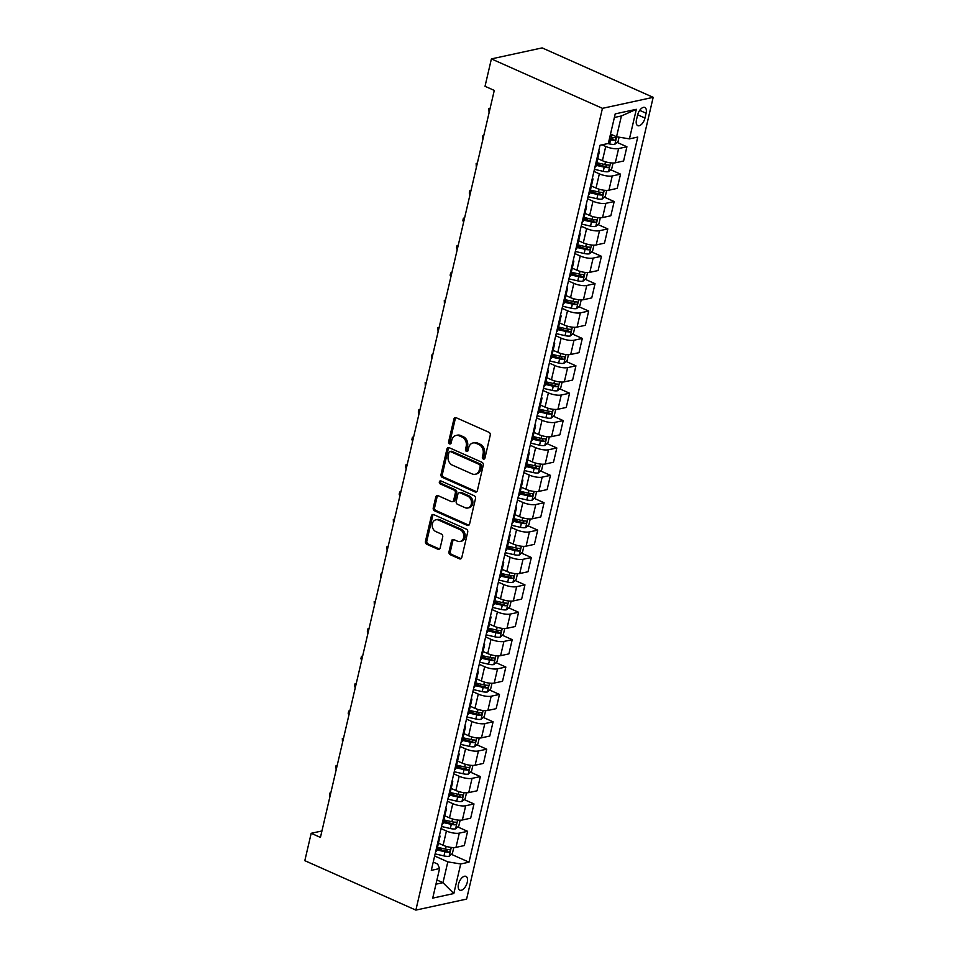 <?xml version="1.0" encoding="UTF-8"?>
<svg xmlns="http://www.w3.org/2000/svg" width="958" height="958" viewBox="0 0 958 958"><rect width="100%" height="100%" fill="white"/><g stroke="black" fill="none" stroke-linecap="round" stroke-linejoin="round"><path stroke-width="1.44" d="M483.311 459.038A1.617 1.305 -102.2 0 0 484.928 458.092L490.245 435.243A2.311 1.856 -102.2 0 0 488.927 432.286L456.224 417.736A2.311 1.856 -102.2 0 0 453.912 419.077L448.595 441.925A1.617 1.305 -102.2 0 0 451.134 443.051L451.829 440.093A7.413 5.952 -102.2 0 1 456.068 435.447A7.413 5.952 -102.2 0 1 459.241 435.806L461.972 437.016A7.413 5.952 -102.2 0 1 466.175 446.488L465.492 449.446A1.617 1.305 -102.2 0 0 468.031 450.571L468.725 447.614A7.413 5.952 -102.2 0 1 472.965 442.967A7.413 5.952 -102.2 0 1 476.138 443.326L478.856 444.536A7.413 5.952 -102.2 0 1 483.071 454.008L482.389 456.966A1.617 1.305 -102.2 0 0 483.311 459.038M467.253 882.318A7.544 3.868 114 0 0 465.935 876.366A7.544 3.868 114 0 0 458.475 884.222A7.544 3.868 114 0 0 459.792 890.162A7.544 3.868 114 0 0 467.253 882.318M448.991 551.784A2.311 1.856 -102.2 0 0 450.308 554.742L459.481 558.825A2.311 1.856 -102.2 0 0 461.804 557.484L467.708 532.121A2.311 1.856 -102.2 0 0 466.39 529.163L433.687 514.602A2.311 1.856 -102.2 0 0 431.375 515.943L425.46 541.318A2.311 1.856 -102.2 0 0 426.777 544.276L437.866 549.209A2.311 1.856 -102.2 0 0 440.177 547.868L442.704 537.007A2.311 1.856 -102.2 0 0 441.387 534.049L435.89 531.606A6.191 4.982 -102.2 0 1 432.19 525.271A6.191 4.982 -102.2 0 1 435.926 519.799A6.191 4.982 -102.2 0 1 438.572 520.098L460.103 529.678A6.191 4.982 -102.2 0 1 463.804 536.013A6.191 4.982 -102.2 0 1 460.079 541.486A6.191 4.982 -102.2 0 1 457.421 541.186L453.841 539.594A2.311 1.856 -102.2 0 0 451.517 540.935L448.991 551.784L450.368 551.497A2.311 1.856 -102.2 0 0 451.673 554.454L460.858 558.538A2.311 1.856 -102.2 0 0 461.121 558.634M602.438 108.338L491.394 58.905L485.023 86.292L494.28 90.411L320.439 837.412L311.194 833.292L304.824 860.667L415.868 910.1L602.438 108.338L653.176 97.333L466.606 899.095L415.868 910.1M475.048 491.957A2.311 1.856 -102.2 0 0 477.359 490.616L483.263 465.241A2.311 1.856 -102.2 0 0 481.946 462.283L449.254 447.733A2.311 1.856 -102.2 0 0 446.931 449.074L441.027 474.45A2.311 1.856 -102.2 0 0 442.345 477.407L475.048 491.957L476.413 491.658A2.311 1.856 -102.2 0 0 476.689 491.753M475.479 498.675L469.576 524.05A2.311 1.856 -102.2 0 1 467.264 525.391L434.561 510.842A2.311 1.856 -102.2 0 1 433.244 507.884L435.77 497.022A2.311 1.856 -102.2 0 1 438.093 495.681L451.35 501.585A2.311 1.856 -102.2 0 0 453.673 500.244L455.349 493.035A2.311 1.856 -102.2 0 0 454.032 490.077L440.225 483.934A1.617 1.305 -102.2 0 1 440.919 480.928L474.162 495.717A2.311 1.856 -102.2 0 1 475.479 498.675M637.597 115.056L636.471 119.882A7.317 3.748 114 0 0 637.753 125.642A7.317 3.748 114 0 0 644.974 118.038L646.099 113.212A7.317 3.748 114 0 0 644.818 107.464A7.317 3.748 114 0 0 637.597 115.056M636.328 109.308L629.454 138.874L616.557 136.766L621.407 115.966L636.328 109.308L615.216 113.882L608.33 143.46L600.031 145.257L431.304 870.355L439.59 868.547L437.674 864.068L433.22 862.08M451.398 854.332L469.013 862.176L637.753 137.078L629.454 138.874M469.013 862.176L460.714 863.972L453.829 893.539L432.717 898.125L439.59 868.547M491.394 58.905L542.132 47.9L653.176 97.333M321.948 830.957L311.194 833.292M621.407 115.966L614.377 117.487M616.557 136.766L610.509 134.084M436.932 879.983L442.979 882.677L447.829 861.865L434.645 855.997M457.768 826.946L467.612 831.328L464.295 845.567L455.996 847.363A9.436 2.85 -166.9 0 1 443.111 845.267L438.441 843.184M467.612 831.328L459.313 833.125A9.436 2.85 -166.9 0 1 446.428 831.017L441.015 828.61M464.139 799.559L473.982 803.942L470.665 818.18L462.379 819.988A9.436 2.85 -166.9 0 1 449.482 817.881L444.811 815.797M473.982 803.942L465.684 805.75A9.436 2.85 -166.9 0 1 452.799 803.642L447.386 801.235M470.51 772.184L480.353 776.567L477.036 790.805L468.749 792.601A9.436 2.85 -166.9 0 1 455.852 790.494L451.182 788.422M480.353 776.567L472.054 778.363A9.436 2.85 -166.9 0 1 459.169 776.255L453.757 773.848M476.88 744.797L486.724 749.18L483.419 763.418L475.12 765.214A9.436 2.85 -166.9 0 1 462.223 763.119L457.553 761.035M486.724 749.18L478.425 750.976A9.436 2.85 -166.9 0 1 465.54 748.869L460.127 746.462M483.251 717.41L493.095 721.793L489.789 736.031L481.491 737.84A9.436 2.85 -166.9 0 1 468.606 735.732L463.923 733.648M493.095 721.793L484.808 723.601A9.436 2.85 -166.9 0 1 471.911 721.494L466.498 719.087M489.622 690.035L499.477 694.418L496.16 708.657L487.861 710.453A9.436 2.85 -166.9 0 1 474.976 708.345L470.306 706.274M499.477 694.418L491.179 696.215A9.436 2.85 -166.9 0 1 478.281 694.107L472.869 691.7M495.993 662.649L505.848 667.031L502.531 681.27L494.232 683.066A9.436 2.85 -166.9 0 1 481.347 680.97L476.677 678.887M505.848 667.031L497.549 668.828A9.436 2.85 -166.9 0 1 484.664 666.732L479.239 664.313M502.363 635.262L512.219 639.645L508.902 653.883L500.603 655.691A9.436 2.85 -166.9 0 1 487.718 653.584L483.048 651.5M512.219 639.645L503.92 641.453A9.436 2.85 -166.9 0 1 491.035 639.345L485.61 636.938M508.746 607.887L518.589 612.27L515.272 626.508L506.974 628.304A9.436 2.85 -166.9 0 1 494.089 626.197L489.418 624.125M518.589 612.27L510.291 614.066A9.436 2.85 -166.9 0 1 497.406 611.958L491.993 609.551M515.117 580.5L524.96 584.883L521.643 599.121L513.344 600.917A9.436 2.85 -166.9 0 1 500.459 598.822L495.789 596.738M524.96 584.883L516.661 586.679A9.436 2.85 -166.9 0 1 503.776 584.584L498.364 582.165M521.487 553.113L531.331 557.496L528.014 571.746L519.727 573.543A9.436 2.85 -166.9 0 1 506.83 571.435L502.16 569.351M531.331 557.496L523.032 559.304A9.436 2.85 -166.9 0 1 510.147 557.197L504.734 554.79M527.858 525.738L537.701 530.121L534.396 544.36L526.098 546.156A9.436 2.85 -166.9 0 1 513.201 544.048L508.53 541.977M537.701 530.121L529.403 531.918A9.436 2.85 -166.9 0 1 516.518 529.81L511.105 527.403M534.229 498.352L544.072 502.734L540.767 516.973L532.468 518.769A9.436 2.85 -166.9 0 1 519.583 516.673L514.901 514.59M544.072 502.734L535.785 504.531A9.436 2.85 -166.9 0 1 522.888 502.435L517.476 500.016M540.599 470.965L550.455 475.348L547.138 489.598L538.839 491.394A9.436 2.85 -166.9 0 1 525.954 489.287L521.272 487.203M550.455 475.348L542.156 477.156A9.436 2.85 -166.9 0 1 529.259 475.048L523.846 472.641M546.97 443.59L556.826 447.973L553.508 462.211L545.21 464.007A9.436 2.85 -166.9 0 1 532.325 461.9L527.654 459.828M556.826 447.973L548.527 449.769A9.436 2.85 -166.9 0 1 535.63 447.661L530.217 445.254M553.341 416.203L563.196 420.586L559.879 434.824L551.58 436.632A9.436 2.85 -166.9 0 1 538.695 434.525L534.025 432.441M563.196 420.586L554.898 422.382A9.436 2.85 -166.9 0 1 542.012 420.287L536.588 417.868M559.723 388.816L569.567 393.211L566.25 407.449L557.951 409.246A9.436 2.85 -166.9 0 1 545.066 407.138L540.396 405.054M569.567 393.211L561.268 395.007A9.436 2.85 -166.9 0 1 548.383 392.9L542.97 390.493M566.094 361.441L575.938 365.824L572.621 380.063L564.322 381.859A9.436 2.85 -166.9 0 1 551.437 379.751L546.767 377.68M575.938 365.824L567.639 367.621A9.436 2.85 -166.9 0 1 554.754 365.513L549.341 363.106M572.465 334.055L582.308 338.437L578.991 352.676L570.705 354.484A9.436 2.85 -166.9 0 1 557.807 352.376L553.137 350.293M582.308 338.437L574.01 340.234A9.436 2.85 -166.9 0 1 561.125 338.138L555.712 335.719M578.836 306.68L588.679 311.063L585.374 325.301L577.075 327.097A9.436 2.85 -166.9 0 1 564.178 324.99L559.508 322.906M588.679 311.063L580.38 312.859A9.436 2.85 -166.9 0 1 567.495 310.751L562.083 308.344M585.206 279.293L595.05 283.676L591.745 297.914L583.446 299.71A9.436 2.85 -166.9 0 1 570.561 297.603L565.879 295.531M595.05 283.676L586.763 285.472A9.436 2.85 -166.9 0 1 573.866 283.364L568.453 280.957M591.577 251.906L601.432 256.289L598.115 270.527L589.817 272.335A9.436 2.85 -166.9 0 1 576.932 270.228L572.249 268.144M601.432 256.289L593.134 258.097A9.436 2.85 -166.9 0 1 580.237 255.99L574.824 253.571M597.948 224.531L607.803 228.914L604.486 243.152L596.187 244.949A9.436 2.85 -166.9 0 1 583.302 242.841L578.632 240.757M607.803 228.914L599.504 230.71A9.436 2.85 -166.9 0 1 586.607 228.603L581.195 226.196M604.318 197.144L614.174 201.527L610.857 215.766L602.558 217.562A9.436 2.85 -166.9 0 1 589.673 215.454L585.003 213.383M614.174 201.527L605.875 203.324A9.436 2.85 -166.9 0 1 592.99 201.216L587.565 198.809M610.701 169.758L620.545 174.14L617.227 188.379L608.929 190.187A9.436 2.85 -166.9 0 1 596.044 188.079L591.373 185.996M620.545 174.14L612.246 175.949A9.436 2.85 -166.9 0 1 599.361 173.841L593.948 171.422M617.072 142.383L626.915 146.766L623.598 161.004L615.299 162.8A9.436 2.85 -166.9 0 1 602.414 160.693L597.744 158.609M626.915 146.766L618.617 148.562A9.436 2.85 -166.9 0 1 605.731 146.454L602.055 144.814M435.95 884.198L442.979 882.677L453.829 893.539M596.606 163.495L601.217 165.542M590.236 190.87L594.834 192.917M583.865 218.256L588.463 220.304M577.494 245.643L582.093 247.691M571.124 273.018L575.722 275.066M564.753 300.405L569.351 302.453M558.37 327.792L562.981 329.839M552 355.167L556.61 357.214M545.629 382.553L550.239 384.601M539.258 409.94L543.869 411.988M532.888 437.315L537.486 439.363M526.517 464.702L531.115 466.75M520.146 492.077L524.745 494.136M513.775 519.464L518.374 521.511M507.405 546.85L512.003 548.898M501.022 574.225L505.632 576.285M494.651 601.612L499.262 603.66M488.281 628.999L492.891 631.047M481.91 656.374L486.508 658.433M475.539 683.761L480.138 685.808M469.169 711.147L473.767 713.195M462.798 738.522L467.396 740.57M456.427 765.909L461.026 767.957M450.044 793.296L454.655 795.344M443.674 820.671L448.284 822.718M437.303 848.058L441.913 850.105M598.774 150.693A9.436 2.85 -166.9 0 1 599.289 151.987A9.436 2.85 -166.9 0 1 598.247 152.921M599.289 151.987L595.972 166.225A9.436 2.85 -166.9 0 1 594.93 167.159M592.391 178.068A9.436 2.85 -166.9 0 1 592.918 179.374A9.436 2.85 -166.9 0 1 591.876 180.308M592.918 179.374L589.601 193.612A9.436 2.85 -166.9 0 1 588.559 194.546M586.021 205.455A9.436 2.85 -166.9 0 1 586.547 206.748A9.436 2.85 -166.9 0 1 585.506 207.682M586.547 206.748L583.23 220.987A9.436 2.85 -166.9 0 1 582.189 221.921M579.65 232.83A9.436 2.85 -166.9 0 1 580.165 234.135A9.436 2.85 -166.9 0 1 579.135 235.069M580.165 234.135L576.86 248.373A9.436 2.85 -166.9 0 1 575.818 249.308M573.279 260.217A9.436 2.85 -166.9 0 1 573.794 261.522A9.436 2.85 -166.9 0 1 572.764 262.456M573.794 261.522L570.489 275.76A9.436 2.85 -166.9 0 1 569.447 276.694M566.908 287.604A9.436 2.85 -166.9 0 1 567.423 288.897A9.436 2.85 -166.9 0 1 566.394 289.831M567.423 288.897L564.106 303.135A9.436 2.85 -166.9 0 1 563.076 304.069M560.538 314.978A9.436 2.85 -166.9 0 1 561.053 316.284A9.436 2.85 -166.9 0 1 560.011 317.218M561.053 316.284L557.736 330.522A9.436 2.85 -166.9 0 1 556.706 331.456M554.167 342.365A9.436 2.85 -166.9 0 1 554.682 343.659A9.436 2.85 -166.9 0 1 553.64 344.605M554.682 343.659L551.365 357.909A9.436 2.85 -166.9 0 1 550.335 358.843M547.796 369.752A9.436 2.85 -166.9 0 1 548.311 371.045A9.436 2.85 -166.9 0 1 547.269 371.979M548.311 371.045L544.994 385.284A9.436 2.85 -166.9 0 1 543.952 386.218M541.414 397.127A9.436 2.85 -166.9 0 1 541.941 398.432A9.436 2.85 -166.9 0 1 540.899 399.366M541.941 398.432L538.624 412.67A9.436 2.85 -166.9 0 1 537.582 413.605M535.043 424.514A9.436 2.85 -166.9 0 1 535.57 425.807A9.436 2.85 -166.9 0 1 534.528 426.753M535.57 425.807L532.253 440.045A9.436 2.85 -166.9 0 1 531.211 440.991M528.672 451.901A9.436 2.85 -166.9 0 1 529.187 453.194A9.436 2.85 -166.9 0 1 528.157 454.128M529.187 453.194L525.882 467.432A9.436 2.85 -166.9 0 1 524.84 468.366M522.302 479.275A9.436 2.85 -166.9 0 1 522.817 480.581A9.436 2.85 -166.9 0 1 521.787 481.515M522.817 480.581L519.511 494.819A9.436 2.85 -166.9 0 1 518.47 495.753M515.931 506.662A9.436 2.85 -166.9 0 1 516.446 507.956A9.436 2.85 -166.9 0 1 515.416 508.902M516.446 507.956L513.129 522.194A9.436 2.85 -166.9 0 1 512.099 523.14M509.56 534.049A9.436 2.85 -166.9 0 1 510.075 535.342A9.436 2.85 -166.9 0 1 509.033 536.276M510.075 535.342L506.758 549.581A9.436 2.85 -166.9 0 1 505.728 550.515M503.19 561.424A9.436 2.85 -166.9 0 1 503.704 562.729A9.436 2.85 -166.9 0 1 502.663 563.663M503.704 562.729L500.387 576.967A9.436 2.85 -166.9 0 1 499.358 577.902M496.819 588.811A9.436 2.85 -166.9 0 1 497.334 590.104A9.436 2.85 -166.9 0 1 496.292 591.05M497.334 590.104L494.017 604.342A9.436 2.85 -166.9 0 1 492.987 605.288M490.448 616.198A9.436 2.85 -166.9 0 1 490.963 617.491A9.436 2.85 -166.9 0 1 489.921 618.425M490.963 617.491L487.646 631.729A9.436 2.85 -166.9 0 1 486.604 632.663M484.065 643.572A9.436 2.85 -166.9 0 1 484.592 644.878A9.436 2.85 -166.9 0 1 483.55 645.812M484.592 644.878L481.275 659.116A9.436 2.85 -166.9 0 1 480.233 660.05M477.695 670.959A9.436 2.85 -166.9 0 1 478.21 672.253A9.436 2.85 -166.9 0 1 477.18 673.187M478.21 672.253L474.905 686.491A9.436 2.85 -166.9 0 1 473.863 687.437M471.324 698.346A9.436 2.85 -166.9 0 1 471.839 699.639A9.436 2.85 -166.9 0 1 470.809 700.573M471.839 699.639L468.534 713.878A9.436 2.85 -166.9 0 1 467.492 714.812M464.953 725.721A9.436 2.85 -166.9 0 1 465.468 727.026A9.436 2.85 -166.9 0 1 464.438 727.96M465.468 727.026L462.163 741.264A9.436 2.85 -166.9 0 1 461.121 742.199M458.583 753.108A9.436 2.85 -166.9 0 1 459.098 754.401A9.436 2.85 -166.9 0 1 458.068 755.335M459.098 754.401L455.78 768.639A9.436 2.85 -166.9 0 1 454.751 769.585M452.212 780.495A9.436 2.85 -166.9 0 1 452.727 781.788A9.436 2.85 -166.9 0 1 451.685 782.722M452.727 781.788L449.41 796.026A9.436 2.85 -166.9 0 1 448.38 796.96M445.841 807.869A9.436 2.85 -166.9 0 1 446.356 809.175A9.436 2.85 -166.9 0 1 445.314 810.109M446.356 809.175L443.039 823.413A9.436 2.85 -166.9 0 1 442.009 824.347M439.471 835.256A9.436 2.85 -166.9 0 1 439.985 836.55A9.436 2.85 -166.9 0 1 438.944 837.484M439.985 836.55L436.668 850.788A9.436 2.85 -166.9 0 1 435.627 851.722M447.829 861.865L460.714 863.972M484.628 458.714A1.617 1.305 -102.2 0 1 483.754 456.667L484.449 453.709A7.413 5.952 -102.2 0 0 480.233 444.237L478.856 444.536M472.965 442.967L474.33 442.668A7.413 5.952 -102.2 0 1 477.503 443.027L480.233 444.237M456.068 435.447L457.445 435.148A7.413 5.952 -102.2 0 1 460.618 435.507L463.337 436.716A7.413 5.952 -102.2 0 1 467.552 446.189L466.857 449.146A1.617 1.305 -102.2 0 0 467.732 451.194M455.96 417.64A2.311 1.856 -102.2 0 0 455.278 418.778L449.973 441.626A1.617 1.305 -102.2 0 0 450.847 443.674M448.979 447.637A2.311 1.856 -102.2 0 0 448.308 448.775L442.404 474.15A2.311 1.856 -102.2 0 0 443.71 477.108L476.413 491.658M480.174 466.474A1.617 1.305 -102.2 0 0 479.251 464.402L450.547 451.625A1.617 1.305 -102.2 0 0 448.919 452.571L448.2 455.685A7.413 5.952 -102.2 0 0 452.416 465.157L472.031 473.887A7.413 5.952 -102.2 0 0 475.204 474.246A7.413 5.952 -102.2 0 0 479.443 469.6L480.174 466.474L481.539 466.175A1.617 1.305 -102.2 0 0 480.617 464.103L479.251 464.402M449.853 451.553L451.23 451.254A1.617 1.305 -102.2 0 1 451.913 451.338L480.617 464.103M475.204 474.246L476.569 473.947A7.413 5.952 -102.2 0 0 480.82 469.3L479.443 469.6M481.539 466.175L480.82 469.3M437.818 495.585A2.311 1.856 -102.2 0 0 437.147 496.723L434.621 507.584A2.311 1.856 -102.2 0 0 435.938 510.542L468.63 525.092A2.311 1.856 -102.2 0 0 468.905 525.188M452.344 501.693L453.709 501.393A2.311 1.856 -102.2 0 0 455.038 499.944L456.715 492.735A2.311 1.856 -102.2 0 0 455.397 489.778L441.59 483.634L440.225 483.934M440.967 480.94A1.617 1.305 -102.2 0 0 441.59 483.634M465.109 507.704A6.191 4.982 -102.2 0 0 467.767 508.015A6.191 4.982 -102.2 0 0 471.492 502.531A6.191 4.982 -102.2 0 0 467.791 496.208L460.211 492.831A2.311 1.856 -102.2 0 0 457.888 494.172L456.212 501.369A2.311 1.856 -102.2 0 0 457.529 504.327L465.109 507.704M467.767 508.015L469.133 507.716A6.191 4.982 -102.2 0 0 472.869 502.231A6.191 4.982 -102.2 0 0 469.157 495.909L467.791 496.208M459.217 492.711L460.582 492.424A2.311 1.856 -102.2 0 1 461.576 492.532L469.157 495.909M453.565 539.498A2.311 1.856 -102.2 0 0 452.894 540.635L450.368 551.497M460.079 541.486L461.445 541.186A6.191 4.982 -102.2 0 0 465.169 535.714A6.191 4.982 -102.2 0 0 461.469 529.379L460.103 529.678M435.926 519.799L437.291 519.499A6.191 4.982 -102.2 0 1 439.95 519.799L461.469 529.379M433.423 514.506A2.311 1.856 -102.2 0 0 432.741 515.644L426.837 541.019A2.311 1.856 -102.2 0 0 428.154 543.976L439.231 548.91A2.311 1.856 -102.2 0 0 439.506 549.006M619.084 137.186L618.078 141.521L614.82 144.299A6.251 1.892 -166.9 0 1 609.635 143.963L607.875 143.556M609.252 139.485L610.605 139.796A6.251 1.892 13.1 0 0 614.533 140.263C616.102 139.293 616.305 138.419 615.144 137.629A6.251 1.892 -166.9 0 1 611.216 137.174L609.863 136.862M613.491 137.557L611.875 139.078A3.185 0.958 -166.9 0 1 610.773 138.886L609.468 138.587M613.072 163.004L611.707 168.895L608.45 171.686A6.251 1.892 -166.9 0 1 603.265 171.338L594.427 169.327M596.175 165.339L604.235 167.183A6.251 1.892 13.1 0 0 608.162 167.638C609.719 166.668 609.935 165.794 608.773 165.016A6.251 1.892 -166.9 0 1 604.845 164.548L596.786 162.704M607.121 164.932L605.504 166.453A3.185 0.958 -166.9 0 1 604.402 166.273L596.391 164.441M488.891 108.673L490.089 108.41L488.891 108.673L489.059 112.84M606.701 190.391L605.336 196.282L602.079 199.06A6.251 1.892 -166.9 0 1 596.894 198.725L588.056 196.701M589.805 192.726L597.864 194.558A6.251 1.892 13.1 0 0 601.792 195.025C603.348 194.055 603.552 193.181 602.402 192.402A6.251 1.892 -166.9 0 1 598.475 191.935L590.415 190.091M600.75 192.319L599.121 193.839A3.185 0.958 -166.9 0 1 598.031 193.648L590.02 191.816M482.521 136.06L483.718 135.797L482.521 136.06L482.688 140.227M600.331 217.777L598.954 223.669L595.708 226.447A6.251 1.892 -166.9 0 1 590.523 226.112L581.686 224.088M583.434 220.101L591.493 221.945A6.251 1.892 13.1 0 0 595.421 222.412C596.978 221.442 597.181 220.568 596.032 219.777A6.251 1.892 -166.9 0 1 592.104 219.322L584.045 217.478M594.379 219.705L592.751 221.226A3.185 0.958 -166.9 0 1 591.661 221.035L583.65 219.202M476.306 167.602L476.15 163.435L477.347 163.183M476.15 163.435L477.335 163.207M593.96 245.152L592.583 251.044L589.338 253.834A6.251 1.892 -166.9 0 1 584.152 253.487L575.315 251.475M577.063 247.487L585.122 249.331A6.251 1.892 13.1 0 0 589.05 249.787C590.607 248.817 590.811 247.942 589.661 247.164A6.251 1.892 -166.9 0 1 585.733 246.697L577.674 244.853M588.008 247.08L586.38 248.601A3.185 0.958 -166.9 0 1 585.29 248.421L577.267 246.589M469.779 190.822L470.965 190.558L469.779 190.822L469.264 193.013L469.935 194.989M587.589 272.539L586.212 278.431L582.955 281.209A6.251 1.892 -166.9 0 1 577.782 280.874L568.944 278.85M570.693 274.874L578.752 276.706A6.251 1.892 13.1 0 0 582.668 277.173C584.236 276.203 584.44 275.329 583.29 274.539A6.251 1.892 -166.9 0 1 579.362 274.084L571.303 272.24M581.638 274.467L580.009 275.988A3.185 0.958 -166.9 0 1 578.919 275.796L570.896 273.964M463.409 218.196L464.594 217.945L463.409 218.196L462.894 220.388L463.564 222.376M581.219 299.926L579.841 305.806L576.584 308.596A6.251 1.892 -166.9 0 1 571.411 308.26L562.574 306.237M564.322 302.249L572.369 304.093A6.251 1.892 13.1 0 0 576.297 304.56C577.866 303.59 578.069 302.716 576.908 301.926A6.251 1.892 -166.9 0 1 572.98 301.459L564.933 299.626M575.267 301.854L573.638 303.375A3.185 0.958 -166.9 0 1 572.549 303.183L564.525 301.351M457.194 249.751L456.523 247.775L457.038 245.583L458.223 245.332M457.038 245.583L458.223 245.344M574.836 327.301L573.471 333.192L570.214 335.983A6.251 1.892 -166.9 0 1 565.028 335.635L556.203 333.624M557.951 329.636L565.998 331.48A6.251 1.892 13.1 0 0 569.926 331.935C571.495 330.965 571.698 330.091 570.537 329.312A6.251 1.892 -166.9 0 1 566.609 328.845L558.562 327.001M568.896 329.229L567.268 330.75A3.185 0.958 -166.9 0 1 566.178 330.57L558.155 328.738M450.667 272.97L451.853 272.707L450.667 272.97L450.152 275.162L450.823 277.137M568.465 354.688L567.1 360.579L563.843 363.357A6.251 1.892 -166.9 0 1 558.658 363.022L549.832 360.998M551.569 357.023L559.628 358.855A6.251 1.892 13.1 0 0 563.555 359.322C565.124 358.352 565.328 357.478 564.166 356.687A6.251 1.892 -166.9 0 1 560.238 356.232L552.191 354.388M562.514 356.615L560.897 358.136A3.185 0.958 -166.9 0 1 559.795 357.945L551.784 356.113M444.284 300.345L445.482 300.094L444.284 300.345L444.452 304.524M562.095 382.074L560.729 387.954L557.472 390.744A6.251 1.892 -166.9 0 1 552.287 390.409L543.449 388.385M545.198 384.397L553.257 386.242A6.251 1.892 13.1 0 0 557.185 386.709C558.754 385.739 558.957 384.853 557.796 384.074A6.251 1.892 -166.9 0 1 553.868 383.607L545.809 381.775M556.143 383.99L554.526 385.523A3.185 0.958 -166.9 0 1 553.425 385.332L545.413 383.499M438.081 331.899L437.914 327.732L439.111 327.468M437.914 327.732L439.099 327.492M555.724 409.449L554.359 415.341L551.101 418.131A6.251 1.892 -166.9 0 1 545.916 417.784L537.079 415.772M538.827 411.784L546.886 413.628A6.251 1.892 13.1 0 0 550.814 414.084C552.371 413.114 552.574 412.239 551.425 411.461A6.251 1.892 -166.9 0 1 547.497 410.994L539.438 409.15M549.772 411.377L548.144 412.898A3.185 0.958 -166.9 0 1 547.054 412.718L539.043 410.886M431.543 355.119L432.741 354.855L431.543 355.119L431.711 359.286M549.353 436.836L547.976 442.728L544.731 445.506A6.251 1.892 -166.9 0 1 539.546 445.171L530.708 443.147M532.456 439.171L540.516 441.003A6.251 1.892 13.1 0 0 544.443 441.47C546 440.5 546.204 439.626 545.054 438.836A6.251 1.892 -166.9 0 1 541.126 438.381L533.067 436.537M543.402 438.764L541.773 440.285A3.185 0.958 -166.9 0 1 540.683 440.093L532.672 438.261M425.172 382.493L426.37 382.242L425.172 382.493L425.328 386.673M542.982 464.223L541.605 470.103L538.36 472.893A6.251 1.892 -166.9 0 1 533.175 472.557L524.337 470.534M526.086 466.546L534.145 468.39A6.251 1.892 13.1 0 0 538.073 468.857C539.629 467.887 539.833 467.001 538.683 466.223A6.251 1.892 -166.9 0 1 534.756 465.756L526.696 463.923M537.031 466.139L535.402 467.672A3.185 0.958 -166.9 0 1 534.313 467.48L526.289 465.648M418.957 414.048L418.287 412.072L418.802 409.88L419.987 409.617M418.802 409.88L419.987 409.641M536.612 491.598L535.235 497.489L531.989 500.28A6.251 1.892 -166.9 0 1 526.804 499.932L517.967 497.921M519.715 493.933L527.774 495.777A6.251 1.892 13.1 0 0 531.69 496.232C533.259 495.262 533.462 494.388 532.313 493.609A6.251 1.892 -166.9 0 1 528.385 493.142L520.326 491.298M530.66 493.526L529.032 495.046A3.185 0.958 -166.9 0 1 527.942 494.867L519.919 493.035M412.431 437.267L413.616 437.004L412.431 437.267L411.916 439.459L412.587 441.434M530.241 518.985L528.864 524.876L525.607 527.654A6.251 1.892 -166.9 0 1 520.433 527.319L511.596 525.295M513.344 521.308L521.391 523.152A6.251 1.892 13.1 0 0 525.319 523.619C526.888 522.649 527.092 521.775 525.93 520.984A6.251 1.892 -166.9 0 1 522.014 520.529L513.955 518.685M524.289 520.913L522.661 522.433A3.185 0.958 -166.9 0 1 521.571 522.242L513.548 520.41M406.06 464.642L407.246 464.391L406.06 464.642L405.545 466.833L406.216 468.821M523.858 546.371L522.493 552.251L519.236 555.041A6.251 1.892 -166.9 0 1 514.051 554.694L505.225 552.682M506.974 548.694L515.021 550.539A6.251 1.892 13.1 0 0 518.949 551.006C520.517 550.036 520.721 549.15 519.559 548.371A6.251 1.892 -166.9 0 1 515.632 547.904L507.584 546.072M517.919 548.287L516.29 549.82A3.185 0.958 -166.9 0 1 515.2 549.629L507.177 547.796M399.845 496.196L399.175 494.22L399.69 492.029L400.875 491.765M399.69 492.029L400.875 491.789M517.488 573.746L516.123 579.638L512.865 582.428A6.251 1.892 -166.9 0 1 507.68 582.081L498.855 580.069M500.591 576.081L508.65 577.925A6.251 1.892 13.1 0 0 512.578 578.381C514.147 577.411 514.35 576.536 513.189 575.758A6.251 1.892 -166.9 0 1 509.261 575.291L501.214 573.447M511.536 575.674L509.919 577.195A3.185 0.958 -166.9 0 1 508.818 577.015L500.806 575.171M393.307 519.416L394.504 519.152L393.307 519.416L393.475 523.583M511.117 601.133L509.752 607.025L506.495 609.803A6.251 1.892 -166.9 0 1 501.309 609.468L492.472 607.444M494.22 603.456L502.279 605.3A6.251 1.892 13.1 0 0 506.207 605.767C507.776 604.797 507.979 603.923 506.818 603.133A6.251 1.892 -166.9 0 1 502.89 602.678L494.831 600.834M505.165 603.061L503.549 604.582A3.185 0.958 -166.9 0 1 502.447 604.39L494.436 602.558M386.936 546.79L388.134 546.539L386.936 546.79L387.104 550.97M504.746 628.508L503.381 634.4L500.124 637.19A6.251 1.892 -166.9 0 1 494.939 636.842L486.101 634.831M487.85 630.843L495.909 632.687A6.251 1.892 13.1 0 0 499.837 633.142C501.393 632.184 501.597 631.298 500.447 630.52A6.251 1.892 -166.9 0 1 496.519 630.053L488.46 628.22M498.795 630.436L497.166 631.969A3.185 0.958 -166.9 0 1 496.076 631.777L488.065 629.945M380.733 578.345L380.566 574.177L381.763 573.914M380.566 574.177L381.751 573.938M498.376 655.895L496.998 661.786L493.753 664.577A6.251 1.892 -166.9 0 1 488.568 664.229L479.73 662.206M481.479 658.23L489.538 660.074A6.251 1.892 13.1 0 0 493.466 660.529C495.023 659.559 495.226 658.685 494.077 657.906A6.251 1.892 -166.9 0 1 490.149 657.439L482.09 655.595M492.424 657.823L490.795 659.344A3.185 0.958 -166.9 0 1 489.706 659.152L481.694 657.32M374.362 605.731L374.195 601.564L375.392 601.301M374.195 601.564L375.38 601.325M492.005 683.282L490.628 689.173L487.382 691.951A6.251 1.892 -166.9 0 1 482.197 691.616L473.36 689.592M475.108 685.605L483.167 687.449A6.251 1.892 13.1 0 0 487.095 687.916C488.652 686.946 488.855 686.072 487.706 685.281A6.251 1.892 -166.9 0 1 483.778 684.826L475.719 682.982M486.053 685.21L484.425 686.73A3.185 0.958 -166.9 0 1 483.335 686.539L475.324 684.707M367.824 628.939L369.01 628.688L367.824 628.939L367.309 631.13L367.98 633.118M485.634 710.656L484.257 716.548L481.012 719.338A6.251 1.892 -166.9 0 1 475.827 718.991L466.989 716.979M468.737 712.991L476.797 714.836A6.251 1.892 13.1 0 0 480.724 715.291C482.281 714.333 482.485 713.447 481.335 712.668A6.251 1.892 -166.9 0 1 477.407 712.201L469.348 710.369M479.683 712.584L478.054 714.105A3.185 0.958 -166.9 0 1 476.964 713.926L468.941 712.093M361.609 660.493L360.938 658.517L361.453 656.326L362.639 656.062M361.453 656.326L362.639 656.086M479.263 738.043L477.886 743.935L474.629 746.725A6.251 1.892 -166.9 0 1 469.456 746.378L460.618 744.354M462.367 740.378L470.414 742.21A6.251 1.892 13.1 0 0 474.342 742.678C475.91 741.708 476.114 740.833 474.952 740.055A6.251 1.892 -166.9 0 1 471.037 739.588L462.977 737.744M473.312 739.971L471.683 741.492A3.185 0.958 -166.9 0 1 470.594 741.3L462.57 739.468M355.083 683.713L356.268 683.449L355.083 683.713L354.568 685.904L355.238 687.88M472.881 765.43L471.516 771.322L468.258 774.1A6.251 1.892 -166.9 0 1 463.073 773.765L454.248 771.741M455.996 767.753L464.043 769.597A6.251 1.892 13.1 0 0 467.971 770.064C469.54 769.094 469.743 768.22 468.582 767.43A6.251 1.892 -166.9 0 1 464.654 766.975L456.607 765.131M466.941 767.358L465.313 768.879A3.185 0.958 -166.9 0 1 464.223 768.687L456.2 766.855M348.712 711.087L349.898 710.836L348.712 711.087L348.197 713.279L348.868 715.267M466.51 792.805L465.145 798.697L461.888 801.487A6.251 1.892 -166.9 0 1 456.703 801.139L447.877 799.128M449.613 795.14L457.673 796.984A6.251 1.892 13.1 0 0 461.6 797.439C463.169 796.469 463.373 795.595 462.211 794.817A6.251 1.892 -166.9 0 1 458.283 794.35L450.236 792.517M460.57 794.733L458.942 796.254A3.185 0.958 -166.9 0 1 457.84 796.074L449.829 794.242M342.497 742.642L342.329 738.474L343.527 738.211M342.329 738.474L343.527 738.235M460.139 820.192L458.774 826.083L455.517 828.862A6.251 1.892 -166.9 0 1 450.332 828.526L441.506 826.503M443.243 822.527L451.302 824.359A6.251 1.892 13.1 0 0 455.23 824.826C456.798 823.856 457.002 822.982 455.84 822.204A6.251 1.892 -166.9 0 1 451.913 821.736L443.853 819.892M454.188 822.12L452.571 823.64A3.185 0.958 -166.9 0 1 451.469 823.449L443.458 821.617M335.959 765.861L337.156 765.598L335.959 765.861L336.126 770.028M453.769 847.579L452.404 853.47L449.146 856.248A6.251 1.892 -166.9 0 1 443.961 855.913L435.124 853.889M436.872 849.902L444.931 851.746A6.251 1.892 13.1 0 0 448.859 852.213C450.416 851.243 450.619 850.369 449.47 849.578A6.251 1.892 -166.9 0 1 445.542 849.123L437.483 847.279M447.817 849.506L446.2 851.027A3.185 0.958 -166.9 0 1 445.099 850.836L437.087 849.004M329.756 797.403L329.588 793.236L330.785 792.985M329.588 793.236L330.773 793.008M443.111 845.267L446.428 831.017M449.482 817.881L452.799 803.642M455.852 790.494L459.169 776.255M462.223 763.119L465.54 748.869M468.606 735.732L471.911 721.494M474.976 708.345L478.281 694.107M481.347 680.97L484.664 666.732M487.718 653.584L491.035 639.345M494.089 626.197L497.406 611.958M500.459 598.822L503.776 584.584M506.83 571.435L510.147 557.197M513.201 544.048L516.518 529.81M519.583 516.673L522.888 502.435M525.954 489.287L529.259 475.048M532.325 461.9L535.63 447.661M538.695 434.525L542.012 420.287M545.066 407.138L548.383 392.9M551.437 379.751L554.754 365.513M557.807 352.376L561.125 338.138M564.178 324.99L567.495 310.751M570.561 297.603L573.866 283.364M576.932 270.228L580.237 255.99M583.302 242.841L586.607 228.603M589.673 215.454L592.99 201.216M596.044 188.079L599.361 173.841M602.414 160.693L605.731 146.454M615.299 162.8L618.617 148.562M608.929 190.187L612.246 175.949M602.558 217.562L605.875 203.324M596.187 244.949L599.504 230.71M589.817 272.335L593.134 258.097M583.446 299.71L586.763 285.472M577.075 327.097L580.38 312.859M570.705 354.484L574.01 340.234M564.322 381.859L567.639 367.621M557.951 409.246L561.268 395.007M551.58 436.632L554.898 422.382M545.21 464.007L548.527 449.769M538.839 491.394L542.156 477.156M532.468 518.769L535.785 504.531M526.098 546.156L529.403 531.918M519.727 573.543L523.032 559.304M513.344 600.917L516.661 586.679M506.974 628.304L510.291 614.066M500.603 655.691L503.92 641.453M494.232 683.066L497.549 668.828M487.861 710.453L491.179 696.215M481.491 737.84L484.808 723.601M475.12 765.214L478.425 750.976M468.749 792.601L472.054 778.363M462.379 819.988L465.684 805.75M455.996 847.363L459.313 833.125M639.693 110.362L646.099 113.212M637.669 114.78L644.974 118.038M484.449 453.709L483.071 454.008M477.503 443.027L476.138 443.326M466.857 449.146L465.492 449.446M467.552 446.189L466.175 446.488M463.337 436.716L461.972 437.016M460.618 435.507L459.241 435.806M449.973 441.626L448.595 441.925M455.278 418.778L453.912 419.077M483.754 456.667L482.389 456.966M443.71 477.108L442.345 477.407M442.404 474.15L441.027 474.45M448.308 448.775L446.931 449.074M451.913 451.338L450.547 451.625M468.63 525.092L467.264 525.391M435.938 510.542L434.561 510.842M434.621 507.584L433.244 507.884M437.147 496.723L435.77 497.022M455.038 499.944L453.673 500.244M456.715 492.735L455.349 493.035M455.397 489.778L454.032 490.077M461.576 492.532L460.211 492.831M452.894 540.635L451.517 540.935M439.95 519.799L438.572 520.098M439.231 548.91L437.866 549.209M428.154 543.976L426.777 544.276M426.837 541.019L425.46 541.318M432.741 515.644L431.375 515.943M460.858 558.538L459.481 558.825M451.673 554.454L450.308 554.742M614.904 144.227L616.641 136.778M611.216 137.174L611.803 134.659M609.635 143.963L610.605 139.796M611.875 139.078L614.533 140.263M608.534 171.614L610.569 162.86M604.845 164.548L605.48 161.806M603.265 171.338L604.235 167.183M605.504 166.453L608.162 167.638M602.163 199.001L604.199 190.247M598.475 191.935L599.109 189.193M596.894 198.725L597.864 194.558M599.121 193.839L601.792 195.025M595.792 226.375L597.828 217.622M592.104 219.322L592.739 216.58M590.523 226.112L591.493 221.945M592.751 221.226L595.421 222.412M589.409 253.762L591.457 245.008M585.733 246.697L586.368 243.955M584.152 253.487L585.122 249.331M586.38 248.601L589.05 249.787M583.039 281.149L585.075 272.395M579.362 274.084L579.997 271.342M577.782 280.874L578.752 276.706M580.009 275.988L582.668 277.173M576.668 308.524L578.704 299.77M572.98 301.459L573.626 298.728M571.411 308.26L572.369 304.093M573.638 303.375L576.297 304.56M570.297 335.911L572.333 327.157M566.609 328.845L567.256 326.103M565.028 335.635L565.998 331.48M567.268 330.75L569.926 331.935M563.927 363.298L565.962 354.532M560.238 356.232L560.873 353.49M558.658 363.022L559.628 358.855M560.897 358.136L563.555 359.322M557.556 390.672L559.592 381.919M553.868 383.607L554.502 380.877M552.287 390.409L553.257 386.242M554.526 385.523L557.185 386.709M551.185 418.059L553.221 409.305M547.497 410.994L548.132 408.252M545.916 417.784L546.886 413.628M548.144 412.898L550.814 414.084M544.815 445.446L546.85 436.68M541.126 438.381L541.761 435.639M539.546 445.171L540.516 441.003M541.773 440.285L544.443 441.47M538.444 472.821L540.48 464.067M534.756 465.756L535.39 463.025M533.175 472.557L534.145 468.39M535.402 467.672L538.073 468.857M532.061 500.208L534.109 491.454M528.385 493.142L529.02 490.4M526.804 499.932L527.774 495.777M529.032 495.046L531.69 496.232M525.691 527.595L527.726 518.829M522.014 520.529L522.649 517.787M520.433 527.319L521.391 523.152M522.661 522.433L525.319 523.619M519.32 554.969L521.356 546.216M515.632 547.904L516.278 545.174M514.051 554.694L515.021 550.539M516.29 549.82L518.949 551.006M512.949 582.356L514.985 573.602M509.261 575.291L509.907 572.549M507.68 582.081L508.65 577.925M509.919 577.195L512.578 578.381M506.578 609.731L508.614 600.977M502.89 602.678L503.525 599.936M501.309 609.468L502.279 605.3M503.549 604.582L506.207 605.767M500.208 637.118L502.243 628.364M496.519 630.053L497.154 627.322M494.939 636.842L495.909 632.687M497.166 631.969L499.837 633.142M493.837 664.505L495.873 655.751M490.149 657.439L490.783 654.697M488.568 664.229L489.538 660.074M490.795 659.344L493.466 660.529M487.466 691.88L489.502 683.126M483.778 684.826L484.413 682.084M482.197 691.616L483.167 687.449M484.425 686.73L487.095 687.916M481.084 719.266L483.131 710.513M477.407 712.201L478.042 709.471M475.827 718.991L476.797 714.836M478.054 714.105L480.724 715.291M474.713 746.653L476.749 737.9M471.037 739.588L471.671 736.846M469.456 746.378L470.414 742.21M471.683 741.492L474.342 742.678M468.342 774.028L470.378 765.274M464.654 766.975L465.301 764.233M463.073 773.765L464.043 769.597M465.313 768.879L467.971 770.064M461.972 801.415L464.007 792.661M458.283 794.35L458.93 791.607M456.703 801.139L457.673 796.984M458.942 796.254L461.6 797.439M455.601 828.802L457.637 820.048M451.913 821.736L452.547 818.994M450.332 828.526L451.302 824.359M452.571 823.64L455.23 824.826M449.23 856.177L451.266 847.423M445.542 849.123L446.177 846.381M443.961 855.913L444.931 851.746M446.2 851.027L448.859 852.213"/></g></svg>
